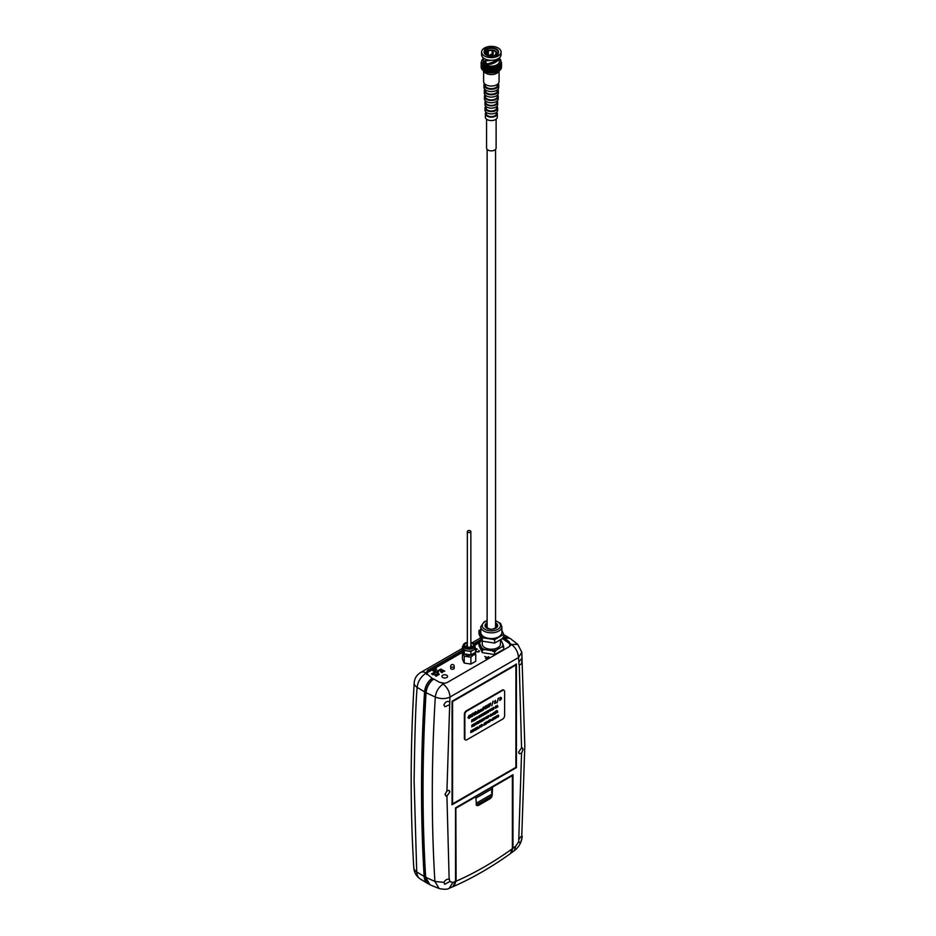 <?xml version="1.0" encoding="UTF-8"?>
<svg xmlns="http://www.w3.org/2000/svg" width="936" height="936" viewBox="0 0 936 936"><rect width="100%" height="100%" fill="white"/><g stroke="black" fill="none" stroke-linecap="round" stroke-linejoin="round"><path stroke-width="1.4" d="M491.716 787.246L492.453 788.58L475.979 798.092A249.339 143.957 120 0 1 475.933 796.665L475.675 796.524A249.339 143.957 120 0 0 475.675 796.524L455.855 807.967L455.844 881.033M476.155 805.03L478.401 805.428L490.078 798.689A3.217 1.849 120 0 0 492.032 795.857A3.217 1.849 120 0 0 492.172 795.038A249.339 143.957 120 0 0 492.231 793.985L476.237 803.228A249.339 143.957 120 0 0 476.295 804.223A3.217 1.849 120 0 0 476.436 804.866A3.217 1.849 120 0 0 476.962 805.498A3.217 1.849 120 0 0 478.401 805.428M491.669 789.036L492.394 790.382A249.339 143.957 120 0 0 492.453 788.58L475.979 798.092A249.339 143.957 120 0 0 476.05 799.812A249.339 143.957 120 0 0 476.131 801.52A249.339 143.957 120 0 0 476.237 803.228L491.423 794.453L492.032 795.857L476.436 804.866L490.803 796.571L490.078 798.689M452.884 886.684L453.422 886.497C472.505 878.108 491.482 867.157 510.377 853.62L512.378 848.695L512.378 775.616L492.242 786.954A249.339 143.957 120 0 0 492.242 786.942L492.5 787.106A249.339 143.957 120 0 1 492.453 788.58M492.242 786.942L475.675 796.513M490.019 798.665L478.354 805.393M492.032 795.857L490.803 796.571M492.231 793.985A249.339 143.957 120 0 0 492.324 792.184A249.339 143.957 120 0 0 492.394 790.382L491.599 790.838L492.231 793.985L491.423 794.453M491.517 792.64L492.324 792.184M491.599 790.838L492.394 790.382M512.378 775.616L492.5 787.106M512.635 774.891L512.635 848.18L511.922 851.503M454.486 885.304L455.844 881.139M453.422 886.497L456.101 881.185L455.855 807.967M475.933 796.665L456.101 808.107M450.684 666.256L450.684 668.257A1.755 1.018 0 0 0 451.199 668.983A1.755 1.018 0 0 0 453.118 669.193A1.755 1.018 0 0 0 454.194 668.257L454.194 666.256A1.755 1.755 0 0 0 453.316 664.735A1.755 1.755 0 0 0 450.684 666.256A1.755 1.018 0 0 0 451.199 666.97A1.755 1.018 0 0 0 453.679 666.97A1.755 1.018 0 0 0 454.194 666.256M434.011 670.468L436.667 669.029L434.011 670.468M433.894 670.293L434.737 670.293M488.042 658.839L489.235 658.09M434.714 670.211L436.667 669.029M439.674 670.351L442.108 669.638L439.674 670.351L440.271 670.749M432.572 674.458L435.006 673.733L432.572 674.458L433.169 674.856M438.879 674.306L438.294 673.159L439.241 674.388L436.936 674.002L438.949 674.318L438.095 673.277M438.27 674.95L437.252 675.535L436.901 674.4L435.86 674.634L438.27 674.95M437.311 674.505L437.299 675.312M434.994 675.254L436.878 675.698L436.082 676.213L434.994 675.312M436.188 675.921L435.24 675.371M446.729 675.23A2.808 1.626 0 0 0 443.664 674.879A2.808 1.626 0 0 0 441.932 676.377A2.808 1.626 0 0 0 442.763 677.524A2.808 1.626 0 0 0 445.817 677.875A2.808 1.626 0 0 0 447.56 676.377A2.808 1.626 0 0 0 446.729 675.23M442.658 671.498L442.155 672.703L440.669 671.791L442.658 671.498L442.155 672.645L440.669 671.791M443.687 670.468L442.775 670.901L444.389 671.463L442.506 670.972L443.453 670.281L442.775 670.96M436.106 669.006L435.17 669.006M432.128 674.248L441.067 669.029L431.531 673.85L432.128 674.248L441.067 669.029M436.129 672.399L438.563 671.685L436.129 672.399L436.726 672.808M434.316 669.486L434.316 669.357A1.615 0.936 0 0 0 432.701 670.293L432.701 670.351A1.615 0.936 0 0 0 432.701 670.351A1.615 0.936 0 0 0 433.169 671.007A1.615 0.936 0 0 0 434.936 671.217A1.615 0.936 0 0 0 435.93 670.351L435.72 670.293A1.404 0.807 180 0 1 434.854 671.042A1.404 0.807 180 0 1 433.321 670.866A1.404 0.807 180 0 1 432.912 670.293A1.404 0.807 180 0 1 434.316 669.486L434.316 669.544A1.404 0.807 180 0 0 432.912 670.328M485.562 658.488L488.744 656.651L485.562 658.488L486.755 657.575L484.766 656.428L486.708 657.598M486.802 658.687L488.99 657.376M475.757 649.139L476.131 648.566L477.325 649.256L476.295 649.385M477.325 649.256L476.155 649.982L475.757 649.35M475.757 651.561A1.275 0.737 180 0 1 476.88 651.772A1.451 0.831 0 0 0 478.46 651.947A1.451 0.831 0 0 0 479.349 651.175A1.451 0.831 0 0 0 479.349 651.152L479.349 651.117A1.451 0.831 0 0 0 478.928 650.532L478.799 650.66A1.275 0.737 180 0 1 479.173 651.152M432.701 670.293A1.615 0.936 0 0 0 433.169 670.96A1.615 0.936 0 0 0 434.936 671.159A1.615 0.936 0 0 0 435.93 670.293M502.737 637.896L510.038 644.179L509.231 641.862L504.539 638.048L504.223 639.873L508.88 643.079L510.132 644.974M510.342 645.278L508.903 646.881L511.653 644.518L510.424 643.629L509.523 646.437M439.323 682.227L433.672 678.963C429.226 682.578 426.687 687.164 426.055 692.71L435.298 697.063C436.024 691.458 438.645 687.118 443.184 684.04L444.495 683.292L439.323 682.227M508.903 646.881L447.08 682.578L444.495 683.292M521.972 659.868C521.914 663.601 520.931 665.18 519.012 664.618L518.848 661.998L521.633 658.546L521.972 659.868M519.258 664.829L521.551 747.887L522.534 747.922M521.551 747.887L523.107 749.385L521.551 753.141L519.281 753.726L518.614 752.205L521.551 747.887M519.012 839.335C520.814 836.304 521.808 835.626 521.984 837.299L521.972 837.615C521.258 841.862 520.159 843.231 518.684 841.733L521.551 753.141M521.75 836.363L524.815 745.957L521.808 652.24L518.567 657.528L450.005 697.004C449.678 691.856 447.396 687.527 443.184 684.04L441.967 683.151M519.199 842.552L518.684 841.733L515.631 846.249L514.355 850.672C519.047 846.998 521.668 842.189 522.206 836.281M439.124 888.521L429.893 884.754L425.658 877.266L434.901 881.455L439.124 888.521C444.179 889.598 447.56 889.492 449.268 888.229L452.813 886.708L455.528 881.361L455.528 807.862L512.963 774.704L512.963 848.192L510.822 853.246M443.921 882.367C445.559 879.653 447.408 878.693 449.467 879.477L449.795 881.501L444.729 884.321L443.921 882.367L434.901 881.455C431.297 822.136 431.426 760.675 435.298 697.063C440.423 699.04 445.302 699.075 449.923 697.156L446.928 790.967L449.175 790.358L449.877 791.891L446.928 796.22L449.151 879.22M446.928 790.967L444.974 794.488L446.928 796.22L445.77 796.08M449.467 704.761L444.986 706.727L443.875 704.96C445.407 701.719 447.326 700.725 449.631 701.953L449.151 701.473M516.415 767.602L452.065 804.761L452.065 701.251L516.415 664.104L516.415 767.602L516.169 663.963M452.568 803.884L452.322 701.403L515.911 664.981L515.911 767.321L452.568 803.884L452.568 701.544L515.911 664.981M451.819 804.609L516.169 767.462M504.539 638.048L509.956 638.27L517.748 644.319L521.808 652.24M425.658 877.266C422.042 817.9 422.183 756.382 426.055 692.71M502.737 638.41L504.223 639.873M502.761 638.972L502.737 638.352M507.827 637.463L503.72 637.24M433.813 679.138L432.139 678.424C427.869 681.934 425.424 686.357 424.827 691.704L421.808 788.861L424.417 876.213L427.623 883.011M432.139 678.424L432.011 678.19C427.647 681.817 425.166 686.357 424.546 691.844L417.128 687.363C415.748 703.322 414.742 734.62 414.121 781.244L416.719 871.907A17.608 10.167 120 0 0 420.077 878.857C416.192 876.108 414.086 872.364 413.782 867.625A11.174 6.868 176.5 0 0 416.719 871.907A249.818 153.679 -3.5 0 0 424.148 876.388C420.533 817.034 420.673 755.516 424.546 691.844M428.594 883.97A17.842 10.308 -60 0 1 427.81 883.584A17.842 10.308 -60 0 1 424.148 876.388M503.72 636.913L508.774 637.662M432.011 678.19L426.161 673.078L427.6 670.387L462.524 650.216M463.133 651.514L428.115 671.732L426.605 674.119L426.161 673.078C420.872 676.599 417.865 681.361 417.128 687.363A11.174 5.967 -176.5 0 1 414.18 682.999L414.18 682.999C410.307 746.659 410.179 808.189 413.782 867.625M426.757 674.552L426.161 673.078M426.547 673.745L426.126 672.949A11.174 6.447 -120 0 0 420.685 672.469L420.685 672.469C416.707 674.868 414.543 678.378 414.18 682.999M480.074 641.733L474.856 644.752M473.99 643.605L481.42 639.311M462.442 652.369L428.115 672.188A5.359 3.089 0 0 0 426.582 674.037M479.173 642.716L474.997 645.126M504.387 638.399L502.889 637.556M436.878 675.698L436.082 676.213M437.1 674.914L435.86 674.634M438.27 674.891L437.252 675.535M438.972 674.493L436.936 673.943M442.705 672.025L441.078 671.802M444.764 671.042L442.892 671.428M431.531 673.85L432.128 674.201M433.169 674.798L435.006 673.733M436.726 672.75L438.563 671.685M440.271 670.702L442.108 669.638M484.766 656.428L486.954 657.458L488.744 656.651M475.757 651.503A1.275 0.737 180 0 1 476.88 651.713A1.451 0.831 0 0 0 478.46 651.889A1.451 0.831 0 0 0 479.349 651.117M478.799 650.602A1.275 0.737 180 0 1 476.997 651.643A1.451 0.831 0 0 0 475.757 651.409M470.855 642.892A4.563 2.632 180 0 1 472.329 647.185A4.563 2.632 180 0 1 465.871 647.185A4.563 2.632 180 0 1 465.871 643.465A4.563 2.632 180 0 1 467.345 642.892M470.855 644.974A2.808 1.626 180 0 1 471.089 647.384A2.808 1.626 180 0 1 467.111 647.384A2.808 1.626 180 0 1 467.111 645.091A2.808 1.626 180 0 1 467.345 644.974M463.133 646.191L462.442 646.589L464.221 650.438L470.89 651.468L473.323 650.052A5.967 3.451 180 0 1 467.555 650.953A5.967 3.451 180 0 1 463.332 648.508A5.967 3.451 180 0 1 463.133 647.618L463.133 645.723A5.967 3.451 180 0 1 464.876 643.289M466.023 654.159A4.563 2.632 0 0 0 470.083 654.779M474.482 652.825A5.487 3.171 180 0 1 472.984 654.451A5.487 3.171 180 0 1 464.478 653.913M463.987 653.363A5.487 3.171 180 0 1 463.671 652.684M463.144 651.55L462.442 652.322L464.221 656.171L470.89 657.201L473.323 655.036L475.757 654.381L475.757 661.272L470.89 664.08L464.221 663.051L464.221 656.171M470.89 657.201L470.89 664.08M475.757 654.381L475.16 652.439M462.442 652.322L462.442 659.213L464.221 663.051M464.221 650.438L464.221 653.878L470.89 654.907L475.757 652.088L475.067 647.162M470.89 651.468L470.89 654.907M473.136 643.184A5.967 3.451 180 0 1 475.067 645.723L475.067 647.618A5.967 3.451 180 0 1 473.323 650.052L475.757 648.648M462.442 646.589L462.442 650.029L464.221 653.878M495.553 622.885A6.318 3.65 180 0 1 497.25 626.898A6.318 3.65 180 0 1 495.811 628.185A6.318 3.65 180 0 1 485.421 626.898A6.318 3.65 180 0 1 486.872 623.025A6.318 3.65 180 0 1 487.118 622.885M495.553 624.605A5.616 3.241 180 0 1 496.852 627.389M498.794 636.784A10.542 6.084 180 0 1 487.305 638.106A10.542 6.084 180 0 1 480.8 632.49L480.8 626.746A10.542 6.084 180 0 0 487.305 632.373A10.542 6.084 180 0 0 498.794 631.051A10.542 6.084 180 0 0 501.871 626.746L501.871 632.49A10.542 6.084 180 0 1 498.794 636.784M482.204 641.008L482.204 643.956A9.138 5.277 0 0 0 487.843 648.823A9.138 5.277 0 0 0 497.8 647.689A9.138 5.277 0 0 0 500.467 643.956L500.467 639.721M481.9 640.341L480.893 640.926A11.688 6.751 180 0 0 479.665 643.57L481.572 647.665A11.688 6.751 180 0 0 484.918 649.596L492.02 650.695A11.688 6.751 180 0 0 496.583 649.993L501.79 646.987A11.688 6.751 180 0 0 503.006 644.354L501.111 640.247A11.688 6.751 180 0 0 500.467 639.744M496.583 649.993L494.653 652.018L494.653 654.545L503.72 649.315L503.72 646.788L501.79 646.987M494.653 652.018L492.02 650.695M484.918 649.596L482.274 650.11L482.274 652.626L494.653 654.545M500.397 639.639L501.111 640.247M503.006 644.354L503.72 646.788M479.665 643.57L478.963 642.962L478.963 645.489L482.274 652.626M478.963 642.962L480.893 640.926M482.274 650.11L481.572 647.665M480.8 629.507L478.963 630.572L482.274 637.72L482.274 641.16L494.653 643.079L503.72 637.837L503.72 634.397L501.871 630.431M482.274 637.72L494.653 639.627L494.653 643.079M494.653 639.627L503.72 634.397M478.963 630.572L478.963 634.011L482.274 641.16M485.831 627.389A5.616 3.241 180 0 1 487.118 624.605M498.151 715.01L498.759 715.724L498.116 717.152L497.519 716.438L498.151 715.01L498.759 715.724L498.116 717.152L497.519 716.438M495.156 716.625L495.834 717.912L494.629 718.661L495.249 716.683L495.834 717.912L494.629 718.661M492.453 719.117L492.359 720.474L491.786 719.819L492.886 718.228L492.359 720.474L491.786 719.819M490.019 720.556L490.604 720.802L489.469 721.913L490.335 720.989L489.551 720.954L489.633 719.959L490.441 719.491L489.809 720.685L490.604 720.802L489.469 721.913M490.335 720.989L489.551 720.954M487.001 721.328L487.679 722.569L486.556 723.563L487.422 722.744L486.732 722.639L487.094 721.387L487.679 722.569L486.556 723.563M487.422 722.744L486.743 722.686M487.34 721.796L486.544 721.995M484.789 724.604L483.795 725.295L484.357 723.013L484.789 724.815M483.795 725.341L484.696 724.756M484.474 724.792L484.45 722.966M482.344 710.67L482.18 708.727M478.156 710.178L478.401 712.951L478.039 710.67L477.032 713.805L476.061 711.816L475.699 714.507L475.839 711.629L477.044 713.232L478.249 710.237M478.296 710.272L478.039 713.162M478.039 710.67L476.88 713.84M475.968 711.758L475.699 714.507M476.061 711.5L477.044 713.232M473.066 713.115L472.645 716.251L471.662 714.671L470.714 717.362L470.059 715.116L470.96 716.906L471.861 714.016L472.434 716.063L473.16 713.173M473.206 713.185L472.189 716.508M471.557 714.613L470.714 717.362M485.679 705.908L486.509 706.902L485.62 708.891L484.789 707.897L485.679 705.908L486.509 706.902L485.62 708.891L484.789 707.897M490.686 703.065L489.434 706.586L489.434 703.942L490.686 703.404M490.534 704.632L489.434 706.586M495.975 702.573L494.582 703.533L495.355 700.362L495.975 702.877M495.167 700.9L494.582 701.45M500.432 697.32L501.485 698.888L499.847 700.491L499.964 697.706L501.345 697.648L501.485 698.888L499.847 700.491M500.538 697.367L501.24 697.589M474.119 720.416L473.171 721.094L473.171 719.246L474.119 718.591L473.429 719.234L474.061 719.62L473.429 720.814L474.119 720.662M473.171 721.106L474.014 720.603M477.348 718.649L476.459 718.228L476.19 719.41L476.319 717.315L476.459 718.204L477.348 716.777L476.716 718.052L477.383 718.719M476.354 717.304L476.19 719.41M481.127 714.554L480.472 717.011L479.817 716.625L479.957 715.221L480.496 716.765L480.893 714.73L481.162 715.829M481.057 715.771L480.472 717.011L479.817 716.625M479.981 715.209L480.496 716.765M484.357 714.577L483.444 714.332L483.187 715.373L483.28 713.302L484.263 713.267L484.392 714.671M483.35 714.273L483.187 715.373M483.842 712.986L484.251 714.519M492.079 708.189L492.675 708.903L492.043 710.342L491.447 709.628L492.079 708.189L492.675 708.903L492.043 710.342L491.447 709.628M489.083 709.956L488.452 712.378L487.761 710.833L489.083 710.19M488.978 710.131L488.311 712.413M485.597 713.677L484.743 714.414L484.743 712.565L485.69 711.91L485 712.553L485.632 712.939L485 714.133L485.69 713.981M480.601 725.178L480.636 727.096L479.524 726.09L479.267 727.962L479.372 725.88L480.379 726.991L480.636 725.201L480.636 727.096M479.431 726.043L479.267 727.962M479.501 725.809L480.379 726.991M476.564 727.564L477.173 729.109L475.745 730.045L476.401 727.6M476.482 727.553L476.927 729.308M474.727 730.454L473.827 730.209L473.557 731.25L474.025 728.968L474.763 730.56M473.721 730.15L473.557 731.25M474.213 728.875L474.634 730.396M471.042 731.18L471.826 731.73L470.726 732.677L471.557 731.905L470.773 731.355L471.311 730.501L471.826 731.73M471.217 730.443L471.721 731.671L470.726 732.677M471.557 731.905L470.773 731.355L471.557 731.905M496.174 710.798L495.109 714.074L496.174 710.798M492.769 713.384L493.284 714.706L492.816 713.723L492.254 715.291L492.008 714.18L491.447 715.771L491.447 714.343L492.862 713.443M493.19 713.747L493.05 714.835M492.394 714.121L492.254 715.291M491.587 714.589L491.447 715.771M487.422 717.9L486.346 718.637L486.872 716.368L486.626 718.345L487.422 718.134M487.317 718.076L486.346 718.637M487.13 716.789L486.31 716.999M486.872 716.368L486.626 718.345M476.611 722.803L477.395 723.341L476.295 724.288L477.138 723.528L476.354 722.978L476.892 722.124L477.395 723.341M476.787 722.065L477.301 723.282L476.295 724.288M477.138 723.528L476.354 722.978L477.138 723.528M474.142 725.564L473.195 726.242L473.195 724.394L474.142 723.739L473.452 724.382L474.084 724.756L473.452 725.962L474.142 725.798M473.195 726.254L474.049 725.751M495.682 706.107L496.279 706.82L495.647 708.26L495.05 707.546L495.682 706.107L496.279 706.82L495.647 708.26L495.05 707.546M472.06 725.423L472.855 725.973L471.744 726.921L472.586 726.149L471.802 725.599L472.341 724.756L472.855 725.973M472.235 724.698L472.75 725.915L471.744 726.921M472.586 726.149L471.802 725.599L472.586 726.149M480.074 720.322L480.11 722.311M482.391 718.988L482.297 721.094L482.297 719.035M482.321 719.012L482.157 721.13M485.375 717.362L484.602 719.714L484.099 718.099L484.743 718.626L485.375 717.362M485.269 717.315L484.602 719.714M504.609 691.575A2.808 1.626 120 0 0 504.024 690.288A2.808 1.626 120 0 0 502.62 690.429L466.853 711.079A2.808 1.626 120 0 0 464.864 714.519L464.864 738.621A2.808 1.626 120 0 0 465.449 739.908A2.808 1.626 120 0 0 466.853 739.768L502.62 719.117A2.808 1.626 120 0 0 504.609 715.677L504.609 691.575M483.982 718.064L483.339 720.486L482.66 718.942L483.982 718.298M483.877 718.24L483.21 720.521M481.771 719.339L481.127 721.773L480.379 720.24L481.139 721.48L481.865 719.386L481.279 721.621M479.56 720.615L478.928 723.037L478.799 721.293L478.237 721.492L479.56 720.849M479.466 720.79L478.799 723.072M497.73 706.972L497.285 705.217L497.975 706.774L496.454 707.651L497.203 705.264M475.921 722.721L475.956 724.639L474.844 723.633L474.587 725.494L474.692 723.423L475.699 724.522L475.956 722.744L475.956 724.639M474.751 723.575L474.587 725.494M474.821 723.352L475.699 724.522M477.968 721.539L477.875 723.645L477.875 721.586M477.91 721.562L477.746 723.68M488.37 715.49L488.978 716.204L488.335 717.643L487.738 716.929L488.37 715.49L488.978 716.204L488.335 717.643L487.738 716.929M490.522 714.25L491.131 714.964L490.487 716.391L489.891 715.677L490.522 714.25L491.131 714.964L490.487 716.391L489.891 715.677M494.945 711.723L494.302 714.168L493.553 712.635L494.313 713.875L495.039 711.781L494.454 714.016M493.67 712.46L494.313 713.875M497.542 712.249L497.11 710.482L497.788 712.05L496.267 712.928L497.016 710.529M473.125 731.308L472.165 731.999L472.165 730.15L473.125 729.495L472.434 730.138L473.066 730.513L472.434 731.718L473.113 731.554M475.348 728.22L475.371 730.209M478.331 728.302L477.454 728.945L477.582 726.909L477.711 728.664L478.331 728.547M477.711 728.664L477.711 726.886M481.829 724.441L482.613 725.026L481.794 726.582L480.999 725.985L481.829 724.441L482.613 725.026L481.794 726.582L480.999 725.985M487.504 710.915L487.504 712.811L486.392 711.805L486.264 713.642L486.135 711.769L487.246 712.694L487.375 710.939M487.399 710.927L487.071 712.963M486.299 711.746L486.135 713.665M486.369 711.524L487.235 712.694M490.476 709.008L491.154 710.237L490.019 711.231L490.897 710.412L490.207 710.319L490.569 709.067L491.154 710.237L490.019 711.231M490.897 710.412L490.207 710.365M490.815 709.465L490.019 709.663M493.529 707.359L494.126 708.061L493.494 709.5L492.886 708.786L493.529 707.359L494.126 708.061L493.494 709.5L492.886 708.786M482.8 715.467L481.9 715.221L481.63 716.262L482.099 713.981L482.836 715.572M481.794 715.162L481.63 716.262M482.297 713.887L482.707 715.42M479.466 717.175L478.963 717.889L478.191 717.304L478.986 715.747L478.448 717.128L479.501 717.28L478.963 717.889L478.191 717.304M479.361 715.876L478.354 717.081L478.998 717.631M475.266 717.935L475.909 719.515L474.482 720.439L475.137 718.006M475.219 717.959L475.663 719.714M472.177 719.714L472.797 719.959L471.697 722.007L471.791 719.936L472.797 719.959L472.154 721.001M472.06 720.942L471.697 722.007M498.35 698.104L497.121 702.737L498.443 698.151M498.49 698.127L497.121 702.737M493.05 701.158L491.821 705.791L493.155 701.216M493.19 701.193L491.821 705.791M488.732 704.211L488.779 706.961L488.405 705.896L487.352 706.505L487.165 707.955L486.989 705.264L487.352 706.165L488.405 705.557L488.592 704.27M488.674 704.223L488.405 707.171M488.405 705.896L487.246 706.446L486.989 707.99M483.62 708.283L484.427 708.634L482.859 710.167L484.064 708.88L482.964 708.833L483.081 707.452L484.204 706.797L483.327 708.458L484.427 708.634L482.859 710.167M484.064 708.88L482.964 708.833M475.301 711.945L474.423 715.315L474.236 712.893L473.476 713.173L475.301 712.273M475.207 712.226L474.236 715.35M479.302 710.401L479.185 712.565L479.185 710.459M479.255 710.424L479.021 712.588M480.718 709.418L481.432 711.196L480.741 709.851L479.934 712.062L479.934 710.096L481.432 709.991L480.811 709.476M481.338 709.933L481.104 711.395M481.104 710.248L480.262 710.506M480.168 710.447L479.934 712.062M486.112 723.703L485.129 724.499L485.655 722.218L485.421 724.207L486.205 723.996M485.924 722.65L485.105 722.849M485.655 722.218L485.421 724.207M489.177 721.586L487.948 722.393L488.779 720.451L489.177 721.796M489.072 721.75L488.709 722.51M491.505 720.03L490.862 720.509L491.505 720.252M494.313 717.257L493.447 719.737L494.126 717.608L493.26 717.865L494.36 717.526M493.214 718.076L494.126 717.608M496.677 715.865L497.262 716.508L496.127 718.123L496.677 715.865L497.262 716.508L496.127 718.123M496.993 716.859L496.068 716.894M469.767 717.456L469.053 718.462L467.988 717.631L469.1 715.478L469.755 715.736L468.351 717.409L469.813 717.596L469.053 718.462L467.988 717.631M469.1 715.478L469.755 715.736M469.661 715.677L468.257 717.35L469.111 718.087M503.755 690.183A2.808 1.626 120 0 0 503.533 690.007A2.808 1.626 120 0 0 502.129 690.148L466.362 710.798A2.808 1.626 120 0 0 464.373 714.238L464.373 738.328A2.808 1.626 120 0 0 464.958 739.615A2.808 1.626 120 0 0 465.227 739.721M480.542 720.041L481.139 721.48M471.966 725.365L472.75 725.915M472.493 726.09L471.697 725.54L472.493 726.09M496.829 706.996L497.578 706.563M496.724 706.937L496.677 707.569M497.098 705.487L496.887 706.75M495.589 706.048L496.185 706.762M495.553 708.201L494.945 707.487M496.021 706.996L495.565 706.27L495.659 708.037M474.049 723.926L473.452 724.382M473.359 724.324L473.452 725.014M473.359 725.166L473.452 725.962M476.518 722.744L477.301 723.282M477.044 723.47L476.248 722.92L477.044 723.47M488.276 715.432L488.873 716.145M488.241 717.584L487.633 716.871M488.709 716.379L488.253 715.654L488.346 717.421M490.429 714.191L491.026 714.905M490.394 716.332L489.797 715.63M490.862 715.127L490.417 714.414L490.055 715.455L490.511 716.169L490.511 714.472L490.511 716.169M496.068 710.775L495.238 713.899M496.642 712.261L497.39 711.84M496.548 712.214L496.501 712.846M496.911 710.752L496.7 712.015M470.937 731.121L471.721 731.671M471.463 731.847L470.679 731.297L471.463 731.847M473.019 731.496L472.165 731.987M473.019 729.682L472.434 730.138M472.329 730.08L472.434 730.77M472.329 730.922L472.434 731.718M474.376 729.331L473.827 729.998M476.026 729.331L476.775 728.898M475.921 729.273L475.874 729.904M476.295 727.822L476.085 729.085M478.226 728.489L477.454 728.945M481.724 724.382L482.508 724.967M481.689 726.523L480.905 725.927M482.344 725.189L481.712 724.628L482.251 725.143L481.712 724.628L481.162 725.763L481.806 726.336L481.806 724.686L481.806 726.336M485.585 713.922L484.743 714.414M485.597 712.097L485 712.553M484.906 712.495L485 713.185M484.906 713.349L485 714.133M491.985 708.131L492.582 708.845M491.95 710.284L491.341 709.57M492.418 709.078L491.962 708.353L492.055 710.12M493.424 707.3L494.032 708.014M493.389 709.441L492.792 708.727M493.869 708.236L493.412 707.522L493.506 709.277M484.006 713.443L483.444 714.11M482.45 714.343L481.9 715.01M480.379 716.953L479.723 716.567M478.858 717.83L478.085 717.245M477.208 716.836L476.716 718.052M476.611 717.994L477.255 718.602M474.763 719.737L475.511 719.304M474.669 719.679L474.622 720.31M475.032 718.216L474.821 719.491M474.025 718.778L473.429 719.234M473.335 719.176L473.429 719.866M473.335 720.03L473.429 720.814M472.072 719.655L472.703 719.901M472.54 720.123L471.861 719.995L471.955 720.895L472.54 720.123L471.955 720.895M501.123 699.122L500.105 699.063L500.21 700.14L501.123 699.122L500.21 699.122L500.21 700.14M500.971 697.893L500.105 697.8L500.21 698.829L500.971 697.893L500.21 697.858L500.21 698.829M495.869 702.819L494.582 703.568M495.436 700.327L495.53 702.831M490.581 703.345L489.797 703.907M489.703 703.849L489.797 704.843M487.246 705.042L487.352 706.165M485.573 705.849L486.416 706.844M485.527 708.833L484.696 707.85M486.147 707.136L485.562 706.165L486.041 707.078L485.562 706.165L485.059 707.604L485.644 708.587L485.655 706.212L485.644 708.587M483.514 708.224L484.333 708.575M483.397 710.061L482.754 710.108M483.959 708.821L483.327 708.622L483.959 708.821M484.111 707.078L483.327 707.639M483.233 707.581L483.327 708.458M470.305 714.835L470.96 716.906M471.767 713.992L472.434 716.063M473.476 713.22L474.236 712.893M486.112 723.938L485.129 724.511M487.948 722.393L488.709 722.065M488.873 720.404L488.978 721.703M488.604 720.673L488.159 722.171M489.914 720.498L490.499 720.743M489.715 720.041L489.809 720.685M492.254 720.428L491.692 719.761M492.441 718.403L492.043 719.491M492.71 719.608L491.95 719.644L492.383 720.252L492.71 719.608L492.383 720.252M494.255 717.479L493.705 719.608M495.121 718.778L494.524 718.602M496.571 715.806L497.156 716.449M496.993 716.637L496.56 716.028L496.642 716.976M498.057 714.952L498.654 715.666M498.022 717.093L497.425 716.379M498.49 715.888L498.046 715.174L498.127 716.929M468.959 718.403L467.895 717.573M469.006 715.42L469.72 715.478M468.257 717.35L469.006 718.029L468.257 717.35M467.86 532.233A1.755 1.018 0 0 0 469.767 532.455A1.755 1.018 0 0 0 470.855 531.519A1.755 1.018 0 0 0 470.34 530.806A1.755 1.018 0 0 0 468.433 530.583A1.755 1.018 0 0 0 467.345 531.519A1.755 1.018 0 0 0 467.86 532.233M467.345 531.519L467.345 646.238A1.755 1.018 0 0 0 467.86 646.963A1.755 1.018 0 0 0 469.767 647.174A1.755 1.018 0 0 0 470.855 646.238L470.855 531.519M487.118 149.409L487.118 626.746A4.212 2.434 0 0 0 488.358 628.465A4.212 2.434 0 0 0 492.956 628.992A4.212 2.434 0 0 0 495.553 626.746L495.553 149.409M486.135 54.803L486.825 54.183A4.856 2.808 0 0 0 487.902 55.13A4.856 2.808 0 0 0 489.551 55.762L489.458 55.973M486.533 54.23L485.842 53.668A5.569 3.217 0 0 1 485.772 53.153L485.772 54.545M493.12 53.609A5.569 3.217 0 0 0 492.242 53.481L492.055 50.38A4.856 2.808 0 0 0 488.323 50.953L488.323 54.452A4.856 2.808 180 0 0 487.551 54.896L487.539 51.41A4.856 2.808 0 0 0 486.486 53.153A4.856 2.808 0 0 0 486.533 53.563M492.055 53.878A4.856 2.808 180 0 1 493.12 54.042L493.307 50.146A5.569 3.217 0 0 1 495.273 50.883A5.569 3.217 0 0 1 496.548 52.018L495.858 52.123A4.856 2.808 0 0 0 494.77 51.176A4.856 2.808 0 0 0 493.12 50.544M486.135 54.288A5.569 3.217 0 0 0 487.399 55.423A5.569 3.217 0 0 0 487.445 55.446M496.548 52.673L496.548 52.018M495.647 55.832L495.647 55.189A5.569 3.217 0 0 0 496.911 53.153A5.569 3.217 0 0 0 496.829 52.638L496.138 53.563M496.115 60.875L496.911 61.308L496.115 60.875L486.743 64.291L487.621 63.788L486.439 63.777L485.257 60.7M485.41 50.953L486.287 50.439L486.287 47.713L483.947 49.07L485.41 50.216L485.41 54.253M486.954 51.527L487.808 52.053M492.242 52.744L493.12 53.083M487.761 52.053L487.761 48.859L486.287 47.713M496.911 61.308C493.681 63.706 490.3 64.701 486.743 64.291L485.655 64.221C483.994 61.905 483.994 60.793 485.655 60.875L494.395 60.044M484.731 60.723L485.655 60.875M483.304 57.88L483.304 61.519A8.026 4.633 0 0 0 485.655 64.795A8.026 4.633 0 0 0 494.407 65.801A8.026 4.633 0 0 0 499.368 61.519L499.368 57.88M497.121 61.168L498.069 60.477L498.069 58.769M486.287 50.439L486.954 51.176M481.619 51.983L481.619 54.709A9.723 5.616 0 0 0 484.462 58.687A9.723 5.616 0 0 0 495.062 59.904A9.723 5.616 0 0 0 501.064 54.709L501.064 51.983A9.723 5.616 0 0 0 498.221 48.017A9.723 5.616 0 0 0 487.621 46.8A9.723 5.616 0 0 0 481.619 51.983A9.723 5.616 0 0 0 484.462 55.961A9.723 5.616 0 0 0 495.062 57.178A9.723 5.616 0 0 0 501.064 51.983M500.971 61.519L500.971 62.478A9.641 5.557 180 0 1 495.027 67.614A9.641 5.557 180 0 1 484.52 66.409A9.641 5.557 180 0 1 481.701 62.478L481.701 61.519A9.641 5.557 0 0 0 484.52 65.45A9.641 5.557 0 0 0 495.027 66.655A9.641 5.557 0 0 0 500.971 61.519A9.641 5.557 0 0 0 499.368 58.441M496.817 67.31L496.817 71.967L496.606 67.252L500.596 64.876L501.474 62.969L500.971 61.261M498.631 70.972L499.192 66.187M497.999 71.323L498.631 71.148L498.619 66.538M497.32 71.627L497.999 71.475L497.999 66.854M496.817 71.967L497.32 67.135M481.783 60.805L481.162 62.478L481.759 64.42L486.076 67.252L486.076 72.049L491.026 72.914L496.606 72.049L496.606 67.252M485.351 67.135L485.351 71.779L486.076 71.908M484.684 66.854L484.672 71.475L485.351 71.627M484.052 66.538L484.041 71.148L484.672 71.323M483.491 66.187L484.041 70.972M482.976 65.812L483.467 70.586M482.531 65.415L482.941 70.177M482.157 64.993L482.485 69.744M481.841 64.549L482.087 69.287M481.607 64.093L481.759 68.808M481.443 63.625L481.502 68.305M500.924 68.808L501.076 64.093M500.596 69.287L500.83 64.549M500.198 69.744L500.526 64.993M499.73 70.177L500.152 65.415M499.216 70.586L499.707 65.812M486.814 72.154L486.814 67.497L491.903 68.246L496.606 67.38M494.29 72.54L494.29 67.872M487.586 72.364L487.586 67.708M491.763 72.786L491.763 68.129M495.085 72.364L495.085 67.708M492.617 72.751L492.617 68.082M486.076 67.38L486.814 67.497M488.393 72.54L488.393 67.872M490.055 72.751L490.055 68.082M495.858 72.154L495.858 67.497M497.32 67.123L497.32 71.779M490.909 72.786L490.909 68.129M489.224 72.657L489.224 68M493.459 72.657L493.459 68M497.999 66.819L497.999 71.475M484.052 66.433L484.041 71.148M483.304 58.441A9.641 5.557 0 0 0 481.701 61.519M485.41 50.216A6.926 4.001 0 0 0 484.415 52.276A6.926 4.001 0 0 0 486.193 54.955A7.277 4.2 180 0 0 495.179 55.563L496.384 56.254L498.736 54.896L497.519 54.206L497.262 55.75M487.504 48.415A7.277 4.2 180 0 1 496.49 49.011A7.277 4.2 180 0 1 497.519 54.206L497.262 54.346M496.349 60.7L498.069 60.477M497.262 59.167L497.262 60.009M490.546 56.102L490.628 55.926A4.856 2.808 0 0 0 494.36 55.353L494.805 55.598M495.647 55.189L495.144 54.896A4.856 2.808 0 0 0 496.197 53.153A4.856 2.808 0 0 0 496.138 52.744M495.144 55.54L495.144 54.896M495.858 54.183L495.858 52.123M485.772 53.153A5.569 3.217 0 0 1 487.036 51.117L487.539 51.41M488.323 54.452L487.808 54.159A5.569 3.217 0 0 0 487.539 54.3M488.323 50.953L487.808 50.661A5.569 3.217 0 0 1 492.242 49.982L492.055 50.38M492.242 53.481L492.242 49.982M487.808 54.159L487.808 50.661M485.842 54.604L485.842 53.668M485.971 112.18A5.967 3.451 0 0 0 485.363 113.689L485.363 117.129A5.967 3.451 0 0 0 487.118 119.562A5.967 3.451 0 0 0 493.623 120.311A5.967 3.451 0 0 0 497.308 117.129L497.308 113.689A5.967 3.451 0 0 0 496.7 112.18M485.363 113.689A5.967 3.451 0 0 0 487.118 116.122A5.967 3.451 0 0 0 493.623 116.871A5.967 3.451 0 0 0 497.308 113.689M486.24 112.414L486.24 113.689A5.089 2.937 0 0 0 487.738 115.772A5.089 2.937 0 0 0 493.284 116.403A5.089 2.937 0 0 0 496.431 113.689L496.431 112.414M485.761 106.236A6.318 3.65 0 0 0 485.012 107.956L485.012 110.249A6.318 3.65 0 0 0 486.872 112.823A6.318 3.65 0 0 0 493.763 113.619A6.318 3.65 0 0 0 497.659 110.249L497.659 107.956A6.318 3.65 0 0 0 496.911 106.236M485.012 107.956A6.318 3.65 0 0 0 486.872 110.53A6.318 3.65 0 0 0 493.763 111.326A6.318 3.65 0 0 0 497.659 107.956M486.065 106.528L486.065 107.956A5.265 3.042 0 0 0 487.609 110.109A5.265 3.042 0 0 0 493.354 110.764A5.265 3.042 0 0 0 496.606 107.956L496.606 106.528M485.468 100.854A6.318 3.65 0 0 0 485.012 102.211L485.012 104.516A6.318 3.65 0 0 0 486.872 107.09A6.318 3.65 0 0 0 493.763 107.886A6.318 3.65 0 0 0 497.659 104.516L497.659 102.211A6.318 3.65 0 0 0 497.203 100.854M485.012 102.211A6.318 3.65 0 0 0 486.872 104.797A6.318 3.65 0 0 0 493.763 105.592A6.318 3.65 0 0 0 497.659 102.211M485.714 101.065L485.714 102.211A5.616 3.241 0 0 0 487.363 104.516A5.616 3.241 0 0 0 493.494 105.218A5.616 3.241 0 0 0 496.957 102.211L496.957 101.065M485.059 94.852A6.88 3.978 0 0 0 484.45 96.478L484.45 98.771A6.88 3.978 0 0 0 486.474 101.579A6.88 3.978 0 0 0 493.974 102.445A6.88 3.978 0 0 0 498.221 98.771L498.221 96.478A6.88 3.978 0 0 0 497.624 94.852M484.45 96.478A6.88 3.978 0 0 0 486.474 99.286A6.88 3.978 0 0 0 493.974 100.152A6.88 3.978 0 0 0 498.221 96.478M485.363 95.179L485.363 96.478A5.967 3.451 0 0 0 487.118 98.923A5.967 3.451 0 0 0 493.623 99.661A5.967 3.451 0 0 0 497.308 96.478L497.308 95.179M484.789 89.271A7.02 4.06 0 0 0 484.31 90.745L484.31 93.038A7.02 4.06 0 0 0 486.369 95.905A7.02 4.06 0 0 0 494.032 96.782A7.02 4.06 0 0 0 498.361 93.038L498.361 90.745A7.02 4.06 0 0 0 497.882 89.271M484.31 90.745A7.02 4.06 0 0 0 486.369 93.612A7.02 4.06 0 0 0 494.032 94.489A7.02 4.06 0 0 0 498.361 90.745M485.363 89.797L485.363 90.745A5.967 3.451 0 0 0 487.118 93.179A5.967 3.451 0 0 0 493.623 93.928A5.967 3.451 0 0 0 497.308 90.745L497.308 89.797M484.415 83.55A7.371 4.259 0 0 0 483.959 85.012L483.959 87.305A7.371 4.259 0 0 0 486.123 90.312A7.371 4.259 0 0 0 494.161 91.237A7.371 4.259 0 0 0 498.712 87.305L498.712 85.012A7.371 4.259 0 0 0 498.268 83.55M483.959 85.012A7.371 4.259 0 0 0 486.123 88.019A7.371 4.259 0 0 0 494.161 88.943A7.371 4.259 0 0 0 498.712 85.012M485.012 84.135L485.012 85.012A6.318 3.65 0 0 0 486.872 87.586A6.318 3.65 0 0 0 493.763 88.382A6.318 3.65 0 0 0 497.659 85.012L497.659 84.135M483.608 71.136L483.608 81.561A7.722 4.458 0 0 0 485.878 84.72A7.722 4.458 0 0 0 494.302 85.691A7.722 4.458 0 0 0 499.063 81.561L499.063 71.136M483.97 71.44A7.722 4.458 0 0 0 485.878 73.254A7.722 4.458 0 0 0 498.701 71.44M486.556 119.2L486.556 148.11A4.774 2.761 0 0 0 487.96 150.052A4.774 2.761 0 0 0 493.167 150.649A4.774 2.761 0 0 0 496.115 148.11L496.115 119.2M491.529 794.664L492.172 795.038M456.101 881.185A325.003 187.633 120 0 0 512.378 848.695M508.88 643.079L509.231 641.862M517.748 644.319L511.653 644.518C515.865 648.005 518.146 652.322 518.474 657.481M518.848 661.998L518.567 657.528M512.963 848.192L515.631 846.249M449.268 888.229L452.86 882.484L455.528 881.361M449.795 881.501L452.86 882.484M428.115 672.188L427.6 670.387M426.313 692.593L424.827 691.704M425.903 877.102L424.417 876.213M470.855 642.33A5.476 3.159 180 0 1 472.972 647.56A5.476 3.159 180 0 1 465.227 647.56A5.476 3.159 180 0 1 465.227 643.09A5.476 3.159 180 0 1 467.345 642.33M470.855 642.225L474.002 643.617L475.067 645.723A5.967 3.451 180 0 1 473.323 648.168A5.967 3.451 180 0 1 466.818 648.905A5.967 3.451 180 0 1 463.133 645.723L464.981 643.067L467.345 642.225M495.553 620.919A9.138 5.277 180 0 1 497.8 629.331A9.138 5.277 180 0 1 484.883 629.331A9.138 5.277 180 0 1 484.883 621.878A9.138 5.277 180 0 1 487.118 620.919M491.845 54.616L490.628 54.896L490.628 55.926M497.437 54.171A6.926 4.001 0 0 0 498.268 52.276A6.926 4.001 0 0 0 496.232 49.456A6.926 4.001 0 0 0 487.761 48.859M486.193 54.955A7.277 4.2 180 0 1 485.152 49.772M482.052 64.619L482.052 69.276M486.837 67.626L486.837 72.294M494.465 67.965L494.465 72.622M487.399 67.778L487.399 72.446M491.646 68.246L491.646 72.914M482.836 65.52L482.836 70.177M489.048 68.094L489.048 72.762M488.452 68L488.452 72.669M495.284 67.778L495.284 72.446M500.269 65.075L500.269 69.744M483.877 66.327L483.877 70.984M485.152 67.018L485.152 71.674M491.026 68.246L491.026 72.914M492.769 68.188L492.769 72.856M499.344 65.93L499.344 70.598M493.377 68.129L493.377 72.786M494.22 68L494.22 72.669M486.615 67.567L486.615 72.224M489.902 68.188L489.902 72.856M495.05 67.837L495.05 72.505M495.846 67.626L495.846 72.294M483.327 65.93L483.327 70.598M487.633 67.837L487.633 72.505M490.78 68.246L490.78 72.903M490.16 68.211L490.16 72.868M485.866 67.31L485.866 71.967M489.294 68.129L489.294 72.786M491.903 68.246L491.903 72.903M493.623 68.094L493.623 72.762M488.206 67.965L488.206 72.622M492.523 68.211L492.523 72.868M499.836 65.52L499.836 70.177M482.414 65.075L482.414 69.744M484.497 66.678L484.497 71.347M496.068 67.567L496.068 72.224M498.794 66.327L498.794 70.984M500.62 64.619L500.62 69.276M497.531 67.018L497.531 71.674M498.186 66.678L498.186 71.347M514.355 850.672L510.939 853.164M508.061 637.147L503.72 634.702M427.81 883.584L420.077 878.857M480.718 637.814L472.341 642.646M462.442 648.367L420.685 672.469M487.118 620.615L484.181 621.808L480.8 626.746M495.553 620.615L500.596 623.505L501.871 626.746M496.911 53.153L496.911 55.961M496.911 59.319L496.911 60.325M490.628 54.896A0.714 0.714 0 0 1 491.341 54.183A0.714 0.714 0 0 1 492.055 54.896L492.055 55.926M495.015 55.528L486.369 54.943L484.415 52.276M499.953 70.165L484.965 72.107L482.719 70.165M481.162 62.478L481.162 67.135M501.181 63.94L501.181 68.609M482.485 65.309L482.485 69.978M500.596 64.876L500.596 69.533M484.672 66.819L484.672 71.475M481.759 64.42L481.759 69.077M501.474 62.969L501.474 67.638M483.467 66.117L483.467 70.785M481.315 63.461L481.315 68.129M499.73 65.731L499.73 70.387M481.209 62.969L481.209 67.638M485.351 67.123L485.351 71.779M500.924 64.42L500.924 69.077M501.357 63.461L501.357 68.129M482.087 64.876L482.087 69.533M498.631 66.479L498.631 71.148M499.216 66.117L499.216 70.785M500.198 65.309L500.198 69.978M501.509 62.478L501.509 67.135M481.502 63.94L481.502 68.609M482.941 65.731L482.941 70.387M497.32 54.206L498.268 52.276M485.772 60.945L485.772 63.098"/></g></svg>
